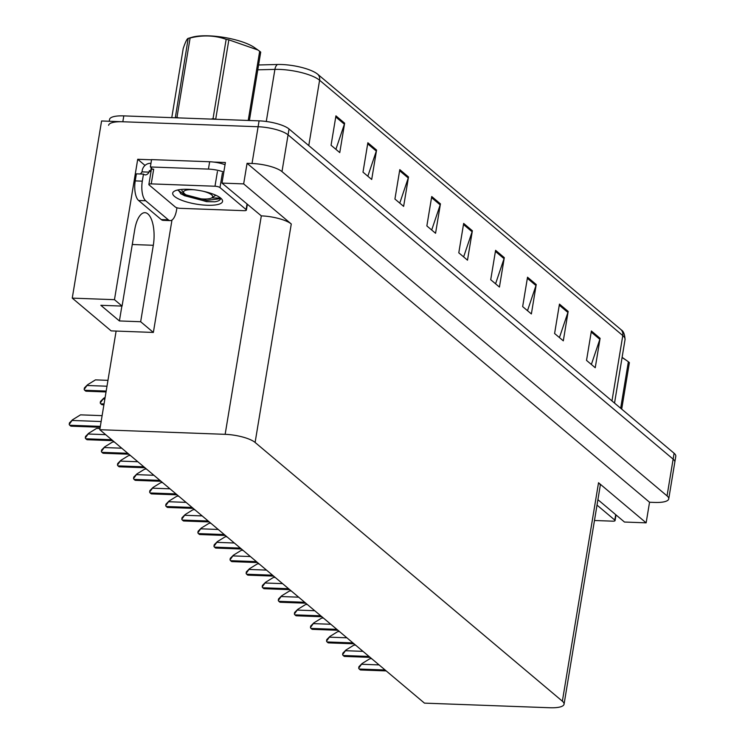 <?xml version="1.0" encoding="UTF-8"?>
<svg xmlns="http://www.w3.org/2000/svg" width="745" height="745" viewBox="0 0 745 745"><rect width="100%" height="100%" fill="white"/><g stroke="black" fill="none" stroke-linecap="round" stroke-linejoin="round"><path stroke-width="1.12" d="M99.783 429.707L424.464 703.131L549.829 707.75A23.253 6.407 -170.6 0 0 564.058 704.211A23.253 6.407 -170.6 0 0 562.363 701.194L255.107 442.446A23.253 6.407 -170.6 0 0 225.148 434.326L99.783 429.707L116.118 331.069L153.368 332.438L140.656 321.728L153.312 245.282A24.799 10.039 92.1 0 0 147.91 213.945A24.799 10.039 92.1 0 0 144.93 212.679A24.799 10.039 92.1 0 0 134.733 229.637L122.078 306.083L114.469 299.676L137.713 159.281L151.542 159.793M145.014 165.437L137.713 159.281M213.852 162.084L225.4 162.512L221.991 183.093L261.318 215.873A23.253 6.407 -170.6 0 1 291.276 223.984L243.662 183.894L221.991 183.093M597.918 499.681L624.468 522.04L646.139 522.841L598.533 482.741A23.253 6.407 -170.6 0 1 600.219 485.759L564.058 704.211M649.547 502.251L247.07 163.313L252.024 163.49A23.253 6.407 9.4 0 1 281.983 171.611L667.045 495.891A23.253 6.407 9.4 0 1 668.731 498.899A23.253 6.407 9.4 0 1 654.501 502.437L649.547 502.251L646.139 522.841M109.264 121.258L109.571 119.414A23.253 6.407 9.4 0 1 123.8 115.885L259.083 120.858A23.253 6.407 9.4 0 1 289.041 128.978L674.104 453.258L673.126 459.134A23.253 6.407 9.4 0 1 674.821 462.151A23.253 6.407 9.4 0 0 673.126 459.134L288.073 134.854L673.126 459.134L667.045 495.891M108.602 125.3A23.253 6.407 9.4 0 1 122.832 121.761L258.115 126.743A23.253 6.407 9.4 0 1 288.073 134.854A23.253 6.407 9.4 0 0 258.115 126.743L101.581 120.979L72.256 298.121L114.469 299.676M243.662 183.894L247.07 163.313M72.256 298.121L111.154 330.882L116.118 331.069M153.368 332.438L171.974 220.045M132.75 241.631A24.799 10.039 -87.9 0 1 132.349 244.518L153.312 245.282M122.078 306.083L100.826 305.301L119.405 320.946L121.873 306.074M119.405 320.946L140.656 321.728M335.93 115.857L331.059 145.256L339.767 152.595L344.637 123.186L335.93 115.857M335.902 149.335L344.376 124.21A6.202 5.411 -49.9 0 0 344.637 123.186M367.862 142.751L362.992 172.151L371.699 179.48L376.57 150.08L367.862 142.751M367.834 176.22L376.318 151.095A6.202 5.411 -49.9 0 0 376.57 150.08M399.795 169.637L394.924 199.045L403.632 206.374L408.502 176.975L399.795 169.637M399.767 203.115L408.251 177.99A6.202 5.411 -49.9 0 0 408.502 176.975M431.728 196.531L426.857 225.931L435.564 233.269L440.435 203.869L431.728 196.531M431.7 230.009L440.183 204.884A6.202 5.411 -49.9 0 0 440.435 203.869M591.39 330.994L586.529 360.394L595.236 367.732L600.107 338.332L591.39 330.994M591.362 364.473L599.846 339.347A6.202 5.411 -49.9 0 0 600.107 338.332M559.458 304.1L554.597 333.509L563.304 340.838L568.165 311.438L559.458 304.1M559.43 337.578L567.913 312.453A6.202 5.411 -49.9 0 0 568.165 311.438M527.525 277.214L522.655 306.614L531.371 313.943L536.232 284.543L527.525 277.214M527.497 310.684L535.981 285.558A6.202 5.411 -49.9 0 0 536.232 284.543M495.593 250.32L490.722 279.72L499.439 287.058L504.3 257.649L495.593 250.32M495.565 283.798L504.048 258.673A6.202 5.411 -49.9 0 0 504.3 257.649M463.66 223.425L458.79 252.825L467.497 260.163L472.367 230.764L463.66 223.425M463.632 256.904L472.116 231.779A6.202 5.411 -49.9 0 0 472.367 230.764M258.58 64.973L277.512 64.489A27.9 7.692 9.4 0 1 317.733 74.258L620.93 329.588A27.9 7.692 9.4 0 1 621.349 329.961C623.509 331.236 624.748 334.449 625.046 339.59A31.001 8.549 -170.6 0 0 622.783 335.576A7.748 6.761 -49.9 0 0 620.93 329.588M674.104 453.258A23.253 6.407 9.4 0 1 675.789 456.266L668.731 498.899M84.157 389.402L84.409 387.912L87.538 384.765L84.157 389.402A3.874 1.565 -87.9 0 0 84.716 390.268L85.591 390.995A3.874 1.565 -87.9 0 0 86.057 391.2A3.874 1.565 -87.9 0 0 86.262 391.172M107.96 380.341L95.472 379.876L87.538 384.765M69.21 424.38L69.453 422.89L72.582 419.742L69.21 424.38A3.874 1.565 -87.9 0 0 69.76 425.246L70.635 425.982A3.874 1.565 -87.9 0 0 71.101 426.177A3.874 1.565 -87.9 0 0 71.306 426.149M102.112 415.654L80.516 414.853L72.582 419.742M100.24 402.952L100.491 401.453L103.62 398.305L100.24 402.952A3.874 1.565 -87.9 0 0 100.799 403.809L101.674 404.544A3.874 1.565 -87.9 0 0 102.14 404.74A3.874 1.565 -87.9 0 0 102.344 404.712M103.62 398.305L105.138 397.374M85.293 437.93L85.535 436.44L88.664 433.283L85.293 437.93A3.874 1.565 -87.9 0 0 85.843 438.786L86.718 439.522A3.874 1.565 -87.9 0 0 87.184 439.718A3.874 1.565 -87.9 0 0 87.389 439.69M99.979 428.524L96.599 428.403L88.664 433.283M101.376 451.47L101.618 449.98L104.747 446.832L101.376 451.47A3.874 1.565 -87.9 0 0 101.925 452.336L102.801 453.062A3.874 1.565 -87.9 0 0 103.266 453.267A3.874 1.565 -87.9 0 0 103.471 453.239M114.385 442.008L112.681 441.943L104.747 446.832M117.459 465.01L117.701 463.52L120.83 460.373L117.459 465.01A3.874 1.565 -87.9 0 0 118.008 465.876L118.883 466.612A3.874 1.565 -87.9 0 0 119.349 466.808A3.874 1.565 -87.9 0 0 119.554 466.78M130.468 455.549L128.764 455.493L120.83 460.373M133.541 478.56L133.783 477.07L136.912 473.922L133.541 478.56A3.874 1.565 -87.9 0 0 134.091 479.417L134.966 480.153A3.874 1.565 -87.9 0 0 135.432 480.348A3.874 1.565 -87.9 0 0 135.637 480.329M146.551 469.099L144.847 469.033L136.912 473.922M168.323 219.822L145.675 200.75A15.505 6.277 -87.9 0 1 142.304 181.156L143.478 174.097L136.391 173.836L135.227 180.895A15.505 6.277 -87.9 0 0 138.598 200.489L161.237 219.561L168.323 219.822A15.505 6.277 -87.9 0 0 170.186 220.604L163.099 220.343A15.505 6.277 -87.9 0 1 161.237 219.561M176.938 207.762L176.565 210.006A15.505 6.277 -87.9 0 1 170.186 220.604M150.937 172.011L149.335 170.661L149.093 172.132A15.505 6.277 -87.9 0 1 145.34 174.889A15.505 6.277 -87.9 0 1 143.478 174.097M140.172 173.976A15.505 6.277 92.1 0 0 142.006 171.871L142.248 170.4A7.748 6.761 130.1 0 1 150.555 163.313L150.956 163.323M225.027 164.72A15.505 4.274 -170.6 0 0 209.652 161.749L151.57 159.607L150.36 166.964A15.505 4.274 9.4 0 1 152.027 169.301M209.652 161.749L208.432 169.096A15.505 4.274 9.4 0 1 223.817 172.076M149.093 172.132L142.006 171.871M151.254 167.7L150.751 170.717L149.335 170.661M208.432 169.096L150.36 166.964M188.15 195.935L184.807 195.814M597.015 505.101L614.793 520.075A3.874 1.071 9.4 0 1 615.081 520.578A3.874 1.071 9.4 0 1 612.707 521.165L594.473 520.494M207.101 205.257A25.274 6.966 9.4 0 1 180.458 199.781A25.274 6.966 9.4 0 1 174.069 191.363A25.274 6.966 9.4 0 1 188.168 189.314A25.274 6.966 9.4 0 1 221.842 199.269A25.274 6.966 9.4 0 1 207.101 205.257M178.157 189.9L181.128 193.998L206.477 201.634L214.728 201.821C218.862 201.122 220.799 199.874 220.548 198.077L211.682 197.928M220.557 198.719L220.548 198.077M214.988 186.231A3.874 1.071 9.4 0 1 219.98 187.582L246.111 209.587A3.874 1.071 9.4 0 1 246.39 210.09A3.874 1.071 9.4 0 1 244.015 210.677L180.271 208.33A3.874 1.071 9.4 0 1 175.28 206.98L149.158 184.974A3.874 1.071 9.4 0 1 148.87 184.471A3.874 1.071 9.4 0 1 151.244 183.885L214.988 186.231L217.419 171.536M148.87 184.471L151.309 169.776A3.874 1.071 9.4 0 1 153.675 169.19L151.244 183.885M180.495 193.523L184.574 195.712L206.682 201.541L214.728 201.821M178.195 190.441L184.769 194.547L206.877 200.368L220.567 198.636M622.103 357.367A36.43 10.039 9.4 0 1 623.146 358.066L626.573 360.468L622.066 357.544M620.669 408.251L628.361 361.763L626.573 360.468M628.361 361.763A41.85 11.538 9.4 0 1 628.901 362.2A41.85 11.538 9.4 0 1 629.385 362.629L621.693 409.117M176.975 117.319A41.85 11.538 9.4 0 0 175.326 117.673L188.196 38.386L192.08 37.25A36.43 10.039 9.4 0 1 224.096 37.427A36.43 10.039 9.4 0 1 254.464 47.578L257.882 49.98L228.855 39.839L215.715 119.163A41.85 11.538 9.4 0 0 213.033 118.651L226.163 39.327C214.709 35.322 202.687 34.875 190.115 37.995L176.975 117.319L178.791 117.906M190.115 37.995A41.85 11.538 9.4 0 0 188.457 38.349C187.302 38.153 185.561 41.524 183.223 48.462L171.769 117.645M226.163 39.327A41.85 11.538 9.4 0 1 228.855 39.839M248.225 120.457L259.679 51.284L257.882 49.98M259.679 51.284A41.85 11.538 9.4 0 1 260.21 51.712A41.85 11.538 9.4 0 1 260.703 52.141L249.389 120.504M211.049 119.088L213.033 118.651M203.236 191.269A14.77 4.07 9.4 0 1 211.608 194.836A14.77 4.07 9.4 0 1 211.887 197.807A14.77 4.07 9.4 0 1 198.505 198.524A14.77 4.07 9.4 0 1 184.63 193.849A14.77 4.07 9.4 0 1 183.978 193.188A14.77 4.07 9.4 0 1 194.268 189.779M213.806 196.531L211.887 197.807M149.624 492.1L149.866 490.61L152.995 487.463L149.624 492.1A3.874 1.565 -87.9 0 0 150.173 492.966L151.049 493.693A3.874 1.565 -87.9 0 0 151.514 493.898A3.874 1.565 -87.9 0 0 151.719 493.87M162.633 482.639L160.929 482.574L152.995 487.463M165.707 505.65L165.949 504.16L169.078 501.003L165.707 505.65A3.874 1.565 -87.9 0 0 166.256 506.507L167.131 507.243A3.874 1.565 -87.9 0 0 167.597 507.438A3.874 1.565 -87.9 0 0 167.802 507.41M178.716 496.189L177.012 496.123L169.078 501.003M181.789 519.191L182.031 517.7L185.16 514.553L181.789 519.191A3.874 1.565 -87.9 0 0 182.339 520.057L183.214 520.783A3.874 1.565 -87.9 0 0 183.68 520.979A3.874 1.565 -87.9 0 0 183.885 520.96M194.799 509.729L193.095 509.664L185.16 514.553M197.872 532.731L198.114 531.241L201.243 528.093L197.872 532.731A3.874 1.565 -87.9 0 0 198.421 533.597L199.297 534.333A3.874 1.565 -87.9 0 0 199.762 534.528A3.874 1.565 -87.9 0 0 199.967 534.5M210.882 523.269L209.177 523.214L201.243 528.093M213.955 546.281L214.197 544.791L217.326 541.643L213.955 546.281A3.874 1.565 -87.9 0 0 214.504 547.137L215.38 547.873A3.874 1.565 -87.9 0 0 215.845 548.069A3.874 1.565 -87.9 0 0 216.05 548.05M226.964 536.819L225.26 536.754L217.326 541.643M230.037 559.821L230.28 558.331L233.409 555.183L230.037 559.821A3.874 1.565 -87.9 0 0 230.587 560.687L231.462 561.413A3.874 1.565 -87.9 0 0 231.928 561.618A3.874 1.565 -87.9 0 0 232.133 561.59M243.047 550.359L241.343 550.294L233.409 555.183M246.12 573.371L246.362 571.881L249.491 568.724L246.12 573.371A3.874 1.565 -87.9 0 0 246.679 574.227L247.545 574.963A3.874 1.565 -87.9 0 0 248.011 575.159A3.874 1.565 -87.9 0 0 248.215 575.131M259.13 563.9L257.425 563.844L249.491 568.724M262.203 586.911L262.445 585.421L265.574 582.273L262.203 586.911A3.874 1.565 -87.9 0 0 262.762 587.768L263.628 588.503A3.874 1.565 -87.9 0 0 264.093 588.699A3.874 1.565 -87.9 0 0 264.298 588.68M275.212 577.45L273.508 577.384L265.574 582.273M278.285 600.451L278.528 598.961L281.657 595.814L278.285 600.451A3.874 1.565 -87.9 0 0 278.844 601.317L279.71 602.053A3.874 1.565 -87.9 0 0 280.176 602.249A3.874 1.565 -87.9 0 0 280.381 602.221M291.295 590.99L289.591 590.934L281.657 595.814M294.368 614.001L294.61 612.511L297.739 609.363L294.368 614.001A3.874 1.565 -87.9 0 0 294.927 614.858L295.793 615.593A3.874 1.565 -87.9 0 0 296.259 615.789A3.874 1.565 -87.9 0 0 296.463 615.77M307.378 604.54L305.673 604.474L297.739 609.363M310.451 627.541L310.693 626.051L313.822 622.904L310.451 627.541A3.874 1.565 -87.9 0 0 311.01 628.408L311.876 629.134A3.874 1.565 -87.9 0 0 312.341 629.339A3.874 1.565 -87.9 0 0 312.546 629.311M323.46 618.08L321.756 618.015L313.822 622.904M326.534 641.091L326.776 639.601L329.905 636.444L326.534 641.091A3.874 1.565 -87.9 0 0 327.092 641.948L327.958 642.684A3.874 1.565 -87.9 0 0 328.424 642.879A3.874 1.565 -87.9 0 0 328.629 642.851M339.543 631.62L337.839 631.564L329.905 636.444M342.616 654.632L342.858 653.142L345.987 649.994L342.616 654.632A3.874 1.565 -87.9 0 0 343.175 655.488L344.041 656.224A3.874 1.565 -87.9 0 0 344.507 656.419A3.874 1.565 -87.9 0 0 344.712 656.401M355.626 645.17L353.922 645.105L345.987 649.994M358.699 668.172L358.941 666.682L362.07 663.534L358.699 668.172A3.874 1.565 -87.9 0 0 359.258 669.038L360.124 669.774A3.874 1.565 -87.9 0 0 360.589 669.969A3.874 1.565 -87.9 0 0 360.794 669.941M371.708 658.71L370.004 658.654L362.07 663.534M281.983 171.611L289.041 128.978M252.024 163.49L259.083 120.858M255.107 442.446L291.276 223.984M562.363 701.194L598.533 482.741M225.148 434.326L261.318 215.873M277.512 64.489A7.748 4.265 88.5 0 0 274.905 69.387L257.779 69.825M317.733 74.258A7.748 6.761 130.1 0 1 319.596 80.236A31.001 8.549 -170.6 0 0 274.905 69.387L266.282 121.491M611.971 400.931L622.783 335.576L319.596 80.236L308.775 145.592M123.8 115.885L122.832 121.761M463.483 224.506L472.116 231.779M495.416 251.4L504.048 258.673M527.348 278.295L535.981 285.558M559.281 305.18L567.913 312.453M591.213 332.074L599.846 339.347M431.551 197.611L440.183 204.884M399.618 170.726L408.251 177.99M367.676 143.832L376.318 151.095M335.744 116.937L344.376 124.21M106.982 386.217L87.416 385.5M106.181 391.06L84.716 390.268M106.069 391.749L85.591 390.995M101.134 421.53L72.461 420.478M100.333 426.373L69.76 425.246M100.221 427.071L70.635 425.982M104.849 399.096L103.499 399.041M104.049 403.93L100.799 403.809M103.937 404.628L101.674 404.544M105.65 434.652L88.543 434.018M111.694 439.736L85.843 438.786M112.57 440.472L86.718 439.522M121.733 448.192L104.626 447.568M127.777 453.286L101.925 452.336M128.652 454.022L102.801 453.062M137.816 461.742L120.709 461.108M143.859 466.826L118.008 465.876M144.735 467.562L118.883 466.612M153.898 475.282L136.791 474.649M159.942 480.376L134.091 479.417M160.818 481.102L134.966 480.153M145.675 200.75L138.598 200.489M142.304 181.156L135.227 180.895M614.793 520.075L615.696 514.655M219.98 187.582L222.42 172.887M246.111 209.587L247.005 204.167M169.981 488.822L152.874 488.199M176.025 493.916L150.173 492.966M176.9 494.652L151.049 493.693M186.064 502.372L168.957 501.739M192.108 507.457L166.256 506.507M192.983 508.192L167.131 507.243M202.146 515.913L185.039 515.289M208.19 521.006L182.339 520.057M209.066 521.733L183.214 520.783M218.229 529.462L201.122 528.829M224.273 534.547L198.421 533.597M225.148 535.282L199.297 534.333M234.312 543.003L217.205 542.369M240.356 548.096L214.504 547.137M241.231 548.823L215.38 547.873M250.394 556.543L233.287 555.919M256.438 561.637L230.587 560.687M257.314 562.373L231.462 561.413M266.477 570.093L249.37 569.459M272.521 575.177L246.679 574.227M273.396 575.913L247.545 574.963M282.56 583.633L265.453 583.009M288.604 588.727L262.762 587.768M289.479 589.453L263.628 588.503M298.643 597.183L281.536 596.549M304.686 602.267L278.844 601.317M305.562 603.003L279.71 602.053M314.725 610.723L297.618 610.09M320.769 615.808L294.927 614.858M321.644 616.543L295.793 615.593M330.808 624.263L313.701 623.639M336.852 629.357L311.01 628.408M337.727 630.093L311.876 629.134M346.891 637.813L329.784 637.18M352.934 642.898L327.092 641.948M353.81 643.633L327.958 642.684M362.973 651.354L345.866 650.73M369.017 656.447L343.175 655.488M369.892 657.174L344.041 656.224M379.056 664.903L361.949 664.27M385.1 669.988L359.258 669.038M385.975 670.724L360.124 669.774M625.046 339.59L614.532 403.082M106.041 391.935L86.057 391.2M100.193 427.248L71.101 426.177M103.909 404.805L102.14 404.74M112.793 440.658L87.184 439.718M128.876 454.208L103.266 453.267M144.958 467.748L119.349 466.808M161.041 481.298L135.432 480.348M615.081 520.578L616.013 514.916M246.39 210.09L247.331 204.437M183.978 193.188L181.892 190.515M213.759 196.578L215.817 195.227M177.124 494.838L151.514 493.898M193.206 508.379L167.597 507.438M209.289 521.928L183.68 520.979M225.372 535.469L199.762 534.528M241.454 549.018L215.845 548.069M257.537 562.559L231.928 561.618M273.62 576.099L248.011 575.159M289.703 589.649L264.093 588.699M305.785 603.189L280.176 602.249M321.868 616.739L296.259 615.789M337.951 630.279L312.341 629.339M354.033 643.82L328.424 642.879M370.116 657.369L344.507 656.419M386.199 670.91L360.589 669.969"/></g></svg>
